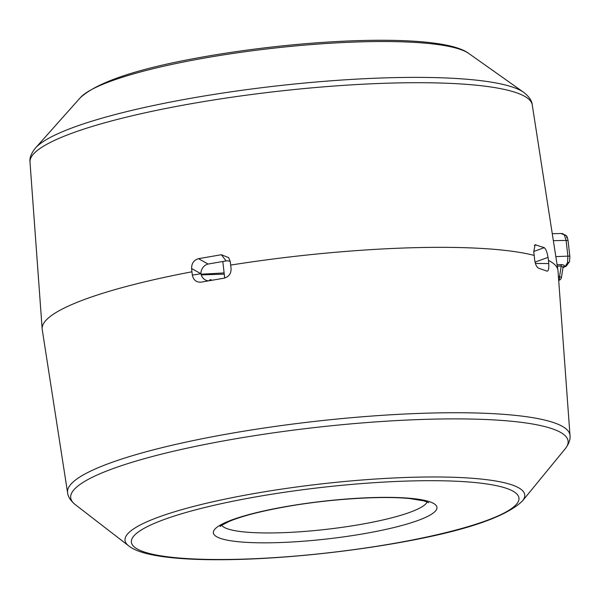 <?xml version="1.0" encoding="UTF-8"?>
<svg xmlns="http://www.w3.org/2000/svg" width="600" height="600" viewBox="0 0 600 600"><rect width="100%" height="100%" fill="white"/><g stroke="black" fill="none" stroke-linecap="round" stroke-linejoin="round"><path stroke-width="0.9" d="M201.09 282.165L224.025 278.183C228.885 276.832 231.233 273.57 231.06 268.395L230.655 265.087A259.56 43.733 -6.5 0 1 534.248 255.42L533.737 251.97L535.058 244.77L544.26 247.665C545.873 248.91 547.132 252.15 548.025 257.377L548.498 260.452A259.56 43.733 -6.5 0 1 557.925 270.105A259.56 43.733 -6.5 0 1 557.993 270.705L570 435.495C570.502 439.463 568.92 443.873 565.26 448.717A250.312 42.172 173.5 0 0 233.513 439.147A250.312 42.172 173.5 0 0 75.18 504.555C70.523 500.655 67.995 496.717 67.59 492.735A252.84 42.6 -6.5 0 1 232.005 433.192A252.84 42.6 -6.5 0 1 570 435.495M201.188 282.15C196.403 282.48 193.455 280.132 192.36 275.1L191.925 271.8A259.56 43.733 -6.5 0 0 42.15 328.875A259.56 43.733 -6.5 0 0 42.218 329.468L67.59 492.735M192.36 275.1L200.933 273.735L191.61 268.522C191.542 263.385 193.837 260.1 198.517 258.683L221.355 254.722L228.675 257.647L230.31 261.817L230.655 265.087M209.362 280.725A1.485 1.32 -115.6 0 1 211.733 280.32M201.225 274.875L224.257 274.14M201.03 274.178A256.433 43.207 173.5 0 0 224.115 272.903M535.388 263.438L548.73 263.572L548.498 260.452M548.73 263.572C549.023 268.718 548.423 271.237 546.93 271.125L547.23 271.192M534.248 255.42L534.525 258.93C535.162 264.038 536.513 267.12 538.575 268.178L546.93 271.125M208.725 280.837A8.655 7.762 -99.1 0 1 200.933 273.735A8.655 7.268 119.2 0 1 208.103 264.045L226.087 260.925A8.655 7.98 142.6 0 1 230.265 261.45M191.61 268.522L191.925 271.8M563.048 267.405L565.245 266.347L567.525 262.642L567.885 256.14A3.458 0.585 -6.5 0 1 569.857 256.447L569.543 261.6L566.332 266.077L563.002 267.675M555.832 256.62L567.885 256.14L566.092 240.413L564.368 234.93L561.525 233.67M557.092 264.757L561.442 264.585C563.97 264.862 564.855 265.462 564.097 266.392A1.732 1.537 64 0 0 563.543 266.535L563.07 267.248L561.232 266.017L557.317 266.168M561.442 264.585A1.732 0.758 -92.3 0 0 561.232 266.017L559.515 276.705A3.458 1.522 87.2 0 1 558.69 280.2M566.332 266.077A3.458 3.067 64.4 0 1 565.245 266.347L564.082 266.4A1.732 1.537 64.4 0 0 563.543 266.535M558.435 276.757L559.515 276.705A3.458 0.555 9.1 0 1 561.428 277.522L563.07 267.248M75.18 504.555L128.632 545.812A201.15 33.892 -6.5 0 1 255.87 493.252A201.15 33.892 -6.5 0 1 522.465 500.94L565.26 448.717M258.248 496.47A195.03 32.858 173.5 0 0 143.28 551.648A195.03 32.858 173.5 0 0 392.1 543.727A195.03 32.858 173.5 0 0 507.067 488.558A195.03 32.858 173.5 0 0 258.248 496.47M221.7 525.338A103.875 17.505 173.5 0 0 359.888 524.55A103.875 17.505 173.5 0 0 427.17 501.93M363.78 533.73A112.523 18.96 -6.5 0 1 220.23 538.305A112.523 18.96 -6.5 0 1 286.567 506.467A112.523 18.96 -6.5 0 1 430.11 501.9A112.523 18.96 -6.5 0 1 363.78 533.73M206.985 57.623A198.885 33.51 173.5 0 0 80.34 97.68C97.98 81.495 140.61 67.62 208.222 56.04C315.472 37.642 442.553 33.525 468.713 53.43A198.885 33.51 173.5 0 0 206.985 57.623M35.535 147.953A249.975 42.12 -6.5 0 1 194.708 97.613A249.975 42.12 -6.5 0 1 523.68 92.332C529.02 96.495 531.877 100.672 532.252 104.88A252.757 42.585 173.5 0 0 194.43 103.163A252.757 42.585 173.5 0 0 30 162.105C29.415 157.928 31.26 153.21 35.535 147.953L80.34 97.68M535.898 244.718L534.352 245.4M533.67 251.52L544.26 247.665M548.025 257.377L535.028 262.118M198.517 258.683L208.103 264.045M226.087 260.925L221.355 254.722M567.525 262.642A3.458 1.755 14.5 0 0 569.543 261.6M564.368 234.93A3.458 2.58 -34.1 0 1 566.445 235.875L566.445 235.875A3.458 2.58 -34.1 0 1 566.707 237.72M552.27 233.7L562.237 233.498L566.445 235.875C567.03 236.347 567.57 237.96 568.065 240.712A3.458 0.585 -6.5 0 0 566.092 240.413L553.35 240.675M564.082 266.4L563.25 266.798M558.705 280.478L559.507 280.095A3.458 3.067 -115.6 0 1 558.697 280.343M128.632 545.812C153.9 566.722 283.147 562.463 392.61 543.78C461.947 531.96 505.23 517.68 522.465 500.94M220.38 526.447C219.157 526.65 222.18 524.94 229.44 521.31C242.183 516 261.39 511.065 287.077 506.52C329.827 498.96 382.365 495.653 410.085 498.6L424.125 500.925L428.707 502.71M532.252 104.88L557.925 270.105M30 162.105L42.15 328.875M468.713 53.43L523.68 92.332M568.065 240.712L569.857 256.447M559.507 280.095A3.458 3.458 0 0 0 561.428 277.522M224.7 278.04L222.817 261.487"/></g></svg>

